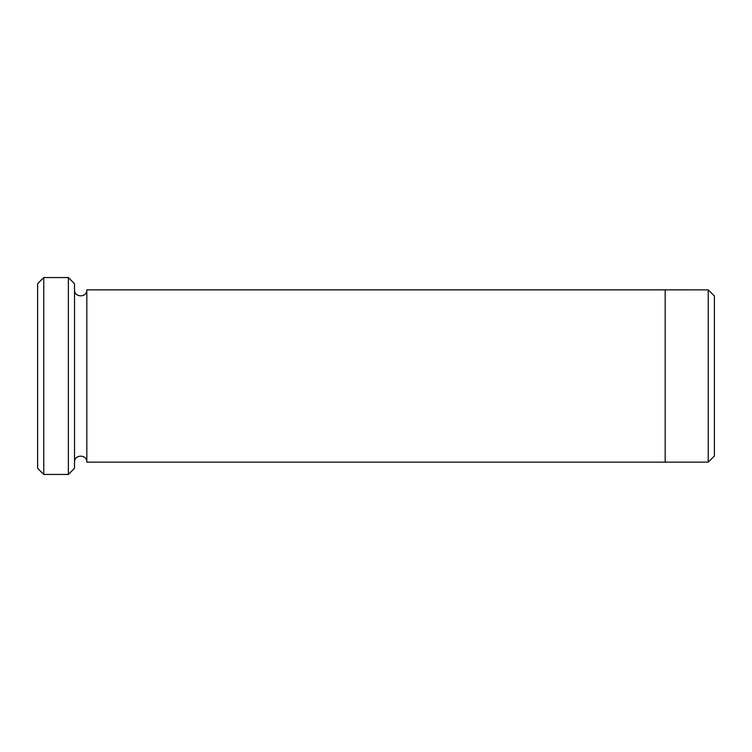 <?xml version="1.0" encoding="UTF-8"?>
<svg xmlns="http://www.w3.org/2000/svg" width="752" height="752" viewBox="0 0 752 752"><rect width="100%" height="100%" fill="white"/><g stroke="black" fill="none" stroke-linecap="round" stroke-linejoin="round"><path stroke-width="1.13" d="M43.757 474.446L37.6 468.289L37.6 283.711L43.757 277.554L68.366 277.554L68.366 474.446L43.757 474.446L43.757 277.554M68.366 277.554L74.514 283.711L74.514 468.289L68.366 474.446M74.514 462.142C74.138 454.199 87.204 454.199 86.818 462.142L86.818 289.858C87.204 297.801 74.138 297.801 74.514 289.858M714.4 296.025L714.4 455.975L708.243 462.132L708.243 289.868L714.4 296.025M86.818 462.142L665.182 462.142L665.182 289.858L708.243 289.868M665.182 462.132L708.243 462.132M86.818 289.858L665.182 289.858"/></g></svg>
